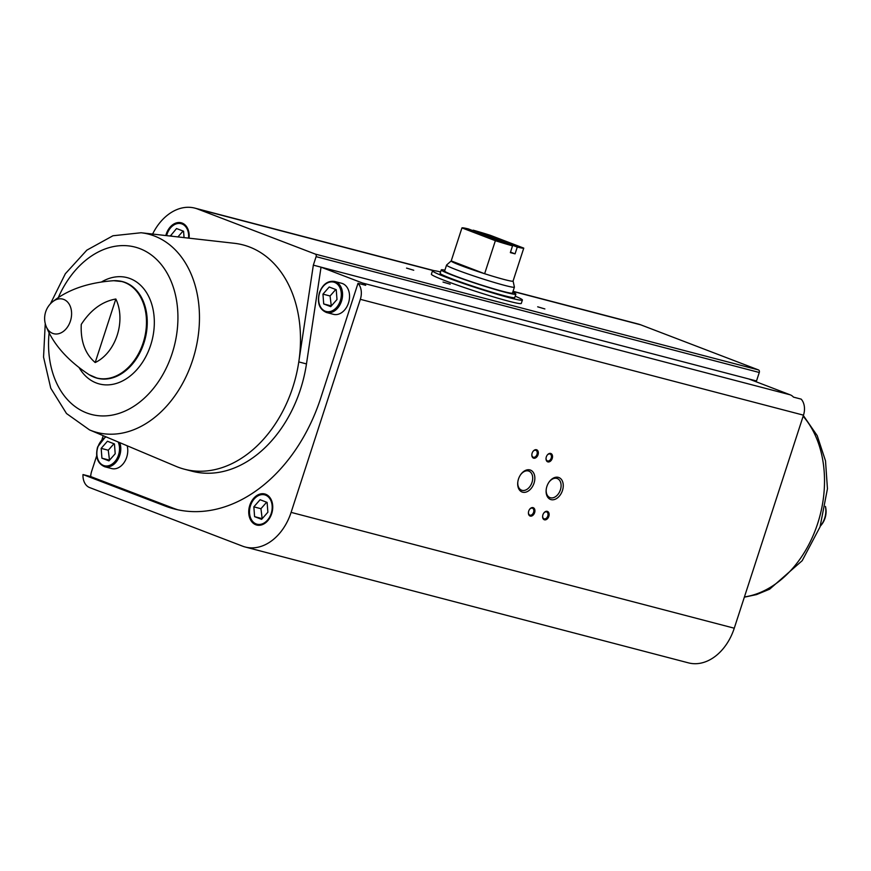 <?xml version="1.0" encoding="UTF-8"?>
<svg xmlns="http://www.w3.org/2000/svg" width="871" height="871" viewBox="0 0 871 871"><rect width="100%" height="100%" fill="white"/><g stroke="black" fill="none" stroke-linecap="round" stroke-linejoin="round"><path stroke-width="1.31" d="M515.207 296.173A47.263 2.602 -162 0 1 522.393 300.038L521.294 303.424A47.263 2.602 -162 0 1 475.544 291.295A47.263 2.602 -162 0 1 431.395 274.213L432.495 270.827A47.263 2.602 -162 0 1 440.584 271.926M96.681 455.816L91.673 471.233A15.155 11.029 -75.4 0 0 90.682 476.568L82.995 474.564A15.155 11.029 -75.4 0 0 89.637 487.575L242.541 546.15A49.048 35.689 -75.4 0 0 245.274 547.021A49.048 35.689 -75.4 0 0 291.099 512.377L360.333 299.319A15.155 11.029 -75.4 0 0 358.014 283.293L365.711 285.307A15.155 11.029 -75.4 0 0 362.369 282.977L321.04 267.157L756.507 380.975L759.272 372.483A2.112 1.535 -75.4 0 0 758.478 369.925L640.795 324.85A49.048 35.689 -75.4 0 0 638.073 323.979L513.041 291.295M362.369 282.977L790.139 394.803A15.155 11.029 -75.4 0 1 793.492 397.122L801.178 399.136A15.155 11.029 -75.4 0 1 803.487 415.162L734.264 628.209A49.048 35.689 -75.4 0 1 688.438 662.864L245.274 547.021M756.507 380.975L756.376 381.868M103.224 435.674L101.994 439.463M790.139 394.803L748.82 378.972M165.828 235.551A16.048 11.682 104.6 0 1 166.241 234.125A16.048 11.682 104.6 0 1 181.244 222.791A16.048 11.682 104.6 0 1 189.061 238.175M45.248 323.566L43.55 357.11L50.758 388.205L66.501 413.529L89.539 429.915A102.451 74.568 104.6 0 0 194.973 352.156A102.451 74.568 104.6 0 0 141.08 232.753L234.419 243.303A115.919 84.367 104.6 0 1 298.786 361.911L313.342 265.143L316.108 256.651A2.112 1.535 -75.4 0 0 315.313 254.092L197.641 209.018A49.048 35.689 -75.4 0 0 194.908 208.136A49.048 35.689 -75.4 0 0 152.621 234.049M95.189 362.532A41.209 29.995 -75.4 0 0 115.832 299.003L95.189 362.532C85.108 353.866 80.47 341.149 81.264 324.404C90.66 309.913 102.179 301.442 115.832 299.003M562.459 490.515A11.737 8.024 111 0 0 559.879 478.037A11.737 8.024 111 0 0 549.133 481.957A11.737 8.024 111 0 0 546.193 489.633A11.737 8.024 111 0 0 552.181 499.802A11.737 8.024 111 0 0 562.459 490.515M534.054 483.089A11.737 8.024 111 0 0 531.484 470.612A11.737 8.024 111 0 0 520.727 474.532A11.737 8.024 111 0 0 517.788 482.207A11.737 8.024 111 0 0 523.787 492.376A11.737 8.024 111 0 0 534.054 483.089M548.828 516.351A4.464 3.049 111 0 0 547.848 511.604A4.464 3.049 111 0 0 543.765 513.095A4.464 3.049 111 0 0 542.644 516.013A4.464 3.049 111 0 0 544.919 519.878A4.464 3.049 111 0 0 548.828 516.351M552.236 458.44A4.464 3.049 111 0 0 551.256 453.704A4.464 3.049 111 0 0 547.173 455.195A4.464 3.049 111 0 0 546.052 458.113A4.464 3.049 111 0 0 548.327 461.968A4.464 3.049 111 0 0 552.236 458.44M534.631 512.638A4.464 3.049 111 0 0 533.651 507.902A4.464 3.049 111 0 0 529.557 509.383A4.464 3.049 111 0 0 528.447 512.3A4.464 3.049 111 0 0 530.722 516.165A4.464 3.049 111 0 0 534.631 512.638M538.038 454.738A4.464 3.049 111 0 0 537.059 449.991A4.464 3.049 111 0 0 532.965 451.483A4.464 3.049 111 0 0 531.854 454.401A4.464 3.049 111 0 0 534.13 458.255A4.464 3.049 111 0 0 538.038 454.738M313.342 265.143L321.04 267.157L306.472 363.926L298.786 361.911A115.919 84.367 -75.4 0 1 184.456 469.219A115.919 84.367 -75.4 0 1 176.105 466.388L89.539 429.915M544.876 308.944L537.679 306.81L544.876 308.944M413.736 270.239L406.539 268.094L413.736 270.239M450.209 284.196L443.012 282.062L450.209 284.196M249.792 505.311A16.048 11.682 104.6 0 1 264.795 493.977A16.048 11.682 104.6 0 1 272.035 512.453A16.048 11.682 104.6 0 1 256.673 525.028A16.048 11.682 104.6 0 1 249.792 505.311M82.995 474.564L165.348 506.105A156.943 114.221 -75.4 0 0 174.08 508.904A156.943 114.221 -75.4 0 0 320.735 398.036L358.014 283.293M531.876 454.248A3.691 2.515 111 0 0 533.237 457.199A3.691 2.515 111 0 0 536.993 454.401A3.691 2.515 111 0 0 535.872 450.318A3.691 2.515 111 0 0 532.889 451.603M528.468 512.159A3.691 2.515 111 0 0 529.829 515.109A3.691 2.515 111 0 0 533.585 512.3A3.691 2.515 111 0 0 532.464 508.218A3.691 2.515 111 0 0 529.481 509.502M546.073 457.961A3.691 2.515 111 0 0 547.434 460.911A3.691 2.515 111 0 0 551.201 458.113A3.691 2.515 111 0 0 550.069 454.031A3.691 2.515 111 0 0 547.086 455.315M542.666 515.872A3.691 2.515 111 0 0 544.027 518.822A3.691 2.515 111 0 0 547.794 516.013A3.691 2.515 111 0 0 546.661 511.93A3.691 2.515 111 0 0 543.678 513.215M517.82 481.924A10.202 6.979 111 0 0 521.587 490.188A10.202 6.979 111 0 0 532.007 482.425A10.202 6.979 111 0 0 528.882 471.124A10.202 6.979 111 0 0 520.564 474.771M546.226 489.35A10.202 6.979 111 0 0 549.982 497.613A10.202 6.979 111 0 0 560.401 489.85A10.202 6.979 111 0 0 557.288 478.549A10.202 6.979 111 0 0 548.97 482.186M127.155 445.767A16.048 11.682 104.6 0 1 124.15 462.479A16.048 11.682 104.6 0 1 111.695 468.565L104.716 466.747A16.048 11.682 104.6 0 0 117.563 460.051A16.048 11.682 104.6 0 0 119.763 442.653M334.616 281.453L341.606 283.271A16.048 11.682 104.6 0 1 348.846 301.758A16.048 11.682 104.6 0 1 333.484 314.333L326.505 312.504A16.048 11.682 104.6 0 0 341.868 299.929A16.048 11.682 104.6 0 0 334.616 281.453C327.768 280.516 322.684 284.284 319.385 292.743C316.935 302.792 319.309 309.379 326.505 312.504M90.682 476.568L173.035 508.109A156.943 114.221 -75.4 0 0 177.945 509.818M184.456 469.219L192.143 471.233A115.919 84.367 -75.4 0 0 306.472 363.926M336.99 299.515L336.228 289.695L329.216 287.005L322.956 294.137L323.707 303.946L330.73 306.636L336.99 299.515M267.114 502.415L260.102 499.725L253.842 506.846L254.593 516.655L261.616 519.345L267.876 512.224L267.114 502.415M335.749 289.51L330.055 295.988L331.296 305.993M330.806 305.797L323.707 303.946M330.055 295.988L322.956 294.137M266.635 502.229L260.941 508.708L262.182 518.702M261.692 518.517L254.593 516.655M260.941 508.708L253.842 506.846M184.053 237.609L183.563 231.229L176.541 228.54L170.313 236.052M115.201 453.747L114.449 443.938L107.427 441.249L101.167 448.369L101.929 458.179L108.94 460.868L115.201 453.747M172.915 236.346L170.281 235.66M183.073 231.033L177.913 236.912M113.959 443.753L108.265 450.231L109.506 460.226M109.027 460.04L101.929 458.179M108.265 450.231L101.167 448.369M522.393 300.038A47.263 2.602 -162 0 1 509.655 297.773A47.263 2.602 -162 0 1 460.149 282.356A47.263 2.602 -162 0 1 432.495 270.827M517.276 247.07L473.171 230.184A32.543 1.786 -162 0 1 490.34 235.322L523.765 248.126A32.543 1.786 -162 0 1 517.276 247.07L515.066 253.853L510.504 252.1M468.435 228.942L512.54 245.84A32.543 1.786 -162 0 1 495.37 240.701L461.946 227.897A32.543 1.786 -162 0 1 468.435 228.942M461.946 227.897L451.211 260.919A32.543 1.786 -162 0 0 451.2 260.93L446.583 265.034A35.667 1.96 -162 0 0 446.551 265.089L444.624 271.023A35.667 1.96 -162 0 0 465.495 279.722A35.667 1.96 -162 0 0 502.861 291.35A35.667 1.96 -162 0 0 512.475 293.07L514.402 287.136A35.667 1.96 -162 0 1 504.788 285.427A35.667 1.96 -162 0 1 467.422 273.788A35.667 1.96 -162 0 1 446.551 265.089M512.54 245.84L510.341 252.612A32.543 1.786 18 0 0 515.066 253.853M495.37 240.701L484.635 273.723A32.543 1.786 -162 0 1 451.2 260.93M523.765 248.126L513.041 281.148A32.543 1.786 -162 0 1 504.309 279.537A32.543 1.786 -162 0 1 484.635 273.723L451.211 260.919M496.666 240.211L497.94 239.667M492.507 237.587L493.182 238.883M513.041 281.148A32.543 1.786 -162 0 0 513.084 281.028A32.543 1.786 -162 0 1 513.084 281.028L514.402 287.071A35.667 1.96 -162 0 1 514.402 287.136M512.747 292.21A39.239 2.156 -162 0 1 515.861 294.169A39.239 2.156 -162 0 1 505.289 292.286A39.239 2.156 -162 0 1 464.189 279.482A39.239 2.156 -162 0 1 441.238 269.923A39.239 2.156 -162 0 1 444.907 270.162M515.861 294.169L514.761 297.555A39.239 2.156 -162 0 1 504.189 295.672A39.239 2.156 -162 0 1 463.089 282.879A39.239 2.156 -162 0 1 440.127 273.309L441.238 269.923M360.333 299.319L803.487 415.162M825.425 506.552A17.877 13.011 104.6 0 1 820.34 526.019M89.147 374.715A49.832 36.266 104.6 0 0 144.303 338.906A49.832 36.266 104.6 0 0 113.72 280.702C88.298 282.531 67.949 289.531 52.674 301.725A17.877 13.011 104.6 0 1 63.746 299.428A17.877 13.011 104.6 0 1 67.818 326.56A17.877 13.011 104.6 0 1 46.207 326.505C53.556 344.611 67.873 360.681 89.147 374.715L97.269 378.232A49.941 36.342 104.6 0 1 93.164 376.784M291.099 512.377L734.264 628.209M316.108 256.651L759.272 372.483M315.313 254.092L758.478 369.925M197.641 209.018L433.301 270.62M512.997 291.447L640.795 324.85M803.138 416.251A102.451 74.568 104.6 0 1 823.008 500.956A102.451 74.568 104.6 0 1 744.422 596.951M118.238 280.854A49.941 36.342 104.6 0 1 122.528 281.605L122.528 281.605A49.941 36.342 104.6 0 1 145.065 339.113A49.941 36.342 104.6 0 1 97.269 378.232M101.711 281.845A54.949 39.99 104.6 0 1 151.271 302.727A54.949 39.99 104.6 0 1 132.675 373.877A54.949 39.99 104.6 0 1 79.239 367.834M58.281 297.664A86.479 62.941 104.6 0 1 165.436 270.358A86.479 62.941 104.6 0 1 129.191 409.032A86.479 62.941 104.6 0 1 49.103 332.787M173.035 508.109L165.348 506.105M319.635 292.863A15.155 11.029 104.6 0 1 339.189 286.33A15.155 11.029 104.6 0 1 331.089 311.263A15.155 11.029 104.6 0 1 319.635 292.863M250.521 505.572A15.155 11.029 104.6 0 1 270.075 499.05A15.155 11.029 104.6 0 1 261.975 523.983A15.155 11.029 104.6 0 1 250.521 505.572M166.611 235.638A15.155 11.029 104.6 0 1 166.971 234.386A15.155 11.029 104.6 0 1 180.471 223.542A15.155 11.029 104.6 0 1 188.528 238.11M118.151 441.967A15.155 11.029 104.6 0 1 108.603 465.713A15.155 11.029 104.6 0 1 97.857 447.106A15.155 11.029 104.6 0 1 106.218 436.937M194.908 208.136L434.139 270.674M820.297 526.16A21.405 21.405 0 0 0 825.458 506.41M803.367 415.554L817.194 435.609L825.512 460.868L827.45 488.783L820.036 526.911L802.18 560.706L769.648 589.177L756.551 594.588L744.346 597.179M52.674 301.725A21.405 21.405 0 0 0 46.207 326.505M113.72 280.702L122.528 281.605M141.08 232.753L112.958 235.758L86.839 250.151L65.347 273.734L50.409 303.816M265.503 494.162C258.654 493.226 253.57 496.993 250.271 505.452C247.821 515.512 250.195 522.099 257.391 525.213M181.952 222.976C175.093 222.04 170.019 225.807 166.709 234.266L166.328 235.606M105.609 436.687L97.596 446.986C95.157 457.035 97.53 463.622 104.716 466.747"/></g></svg>
